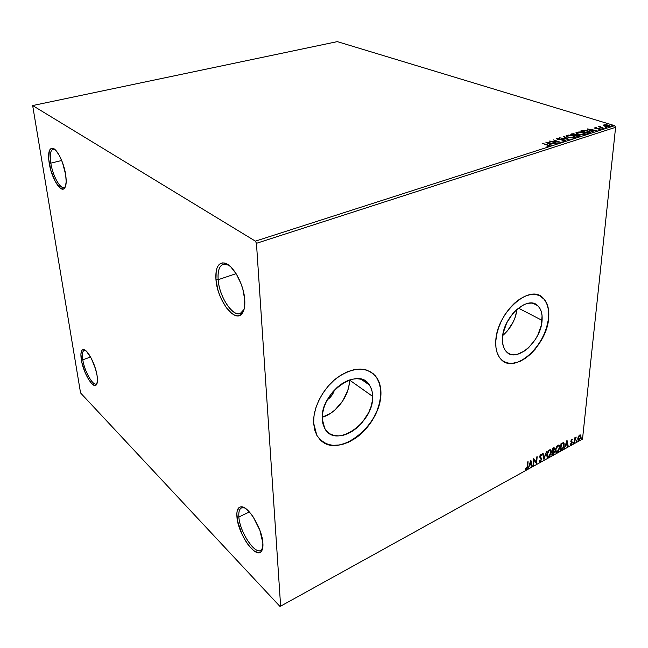 <?xml version="1.0" encoding="UTF-8"?>
<svg xmlns="http://www.w3.org/2000/svg" width="648" height="648" viewBox="0 0 648 648"><rect width="100%" height="100%" fill="white"/><g stroke="black" fill="none" stroke-linecap="round" stroke-linejoin="round"><path stroke-width="0.97" d="M54.797 149.405L54.116 149.17C50.625 149.097 49.523 153.754 50.819 163.142L49.191 163.094C47.814 153.122 48.973 148.165 52.666 148.23C57.097 148.87 63.909 162.624 65.651 174.587L66.193 181.724L65.367 186.794L64.484 188.309L63.334 189.062L60.41 188.236L55.372 181.699L51.014 170.926L48.73 159.4L49.289 150.854L51.224 148.327L54.124 148.902L55.793 150.36L59.284 155.374L62.483 162.494L65.651 174.587C66.687 181.902 66.209 186.559 64.209 188.576C60.232 192.618 51.314 177.309 49.191 163.094L50.819 163.142C49.637 154.953 50.382 150.296 53.071 149.153L54.797 149.405M61.706 160.493L50.819 163.142L61.706 160.493M85.358 350.366L84.977 350.285C82.612 350.341 81.883 353.516 82.79 359.794L81.316 359.705C80.336 353.03 81.105 349.661 83.616 349.588C87.723 349.588 95.523 364.573 97.079 375.629L97.435 381.194L96.503 384.629L95.604 385.366L94.462 385.422L91.635 383.511L88.452 379.218L85.39 373.216L81.964 362.961L80.895 354.173L81.721 350.617L82.571 349.766L83.681 349.596L86.492 351.329L91.36 358.466L95.483 368.769L97.079 375.629C97.783 380.416 97.508 383.519 96.244 384.936C92.891 389.1 83.163 372.487 81.316 359.705L82.79 359.794C81.972 354.351 82.442 351.2 84.208 350.357L85.358 350.366M90.582 357.016L82.79 359.794L90.582 357.016M244.563 507.846L243.113 507.554C239.849 507.659 238.432 510.818 238.869 517.023L236.933 516.861C236.463 510.268 237.954 506.914 241.412 506.793C248.654 506.266 262.221 528.922 262.886 543.073L262.408 549.293L261.428 551.294L259.994 552.444L258.171 552.712L253.692 550.638L248.67 545.454L246.2 541.939L241.761 533.725L237.492 520.741L236.852 513.451L237.257 510.64L239.468 507.238L241.194 506.785L243.267 507.214L245.608 508.518L250.711 513.556L253.279 517.104L259.824 530.153L262.886 543.073C263.145 546.847 262.675 549.569 261.468 551.237C256.057 559.791 237.873 533.822 236.933 516.861L238.869 517.023C238.48 512.05 239.363 508.996 241.51 507.854L244.563 507.846M249.342 511.936L238.869 517.023L249.342 511.936M228.736 265.145L225.917 264.076C220.126 263.776 217.534 268.993 218.149 279.709L215.954 279.604C215.29 268.223 218.02 262.675 224.151 262.966C232.494 263.849 243.859 283.929 244.742 299.716L244.312 308.383L243.259 311.648L241.704 314.021L239.72 315.438L237.379 315.835L234.787 315.236L232.033 313.656L226.468 307.889L221.495 299.441L219.461 294.589L217.817 289.543L215.954 279.604L216.197 271.05L217.112 267.705L218.53 265.162L220.409 263.525L222.677 262.877L225.245 263.25L228.031 264.643L230.915 267.025L236.528 274.339L241.169 284.075L242.879 289.364L244.742 299.716C245.171 306.455 244.166 311.21 241.745 313.988C234.365 323.06 217.21 299.651 215.954 279.604L218.149 279.709C217.55 271.067 219.251 265.907 223.26 264.214L228.736 265.145M236.099 273.65L218.149 279.709L236.099 273.65M334.433 390.056C333.185 394.122 330.82 397.362 327.337 399.776L332.254 394.778L334.433 390.056M322.234 417.255C336.563 413.359 350.017 394.834 349.394 380.003L349.045 385.115L347.782 390.461L342.768 400.926L335.089 409.844L330.577 413.311L322.234 417.255M372.624 396.374C374.196 422.553 335.437 449.396 324.745 428.474L322.242 418.981L322.55 413.562L323.854 407.884L326.106 402.173L329.208 396.673L333.04 391.595L337.446 387.148L342.241 383.519L347.231 380.838L352.212 379.218L356.991 378.699L361.373 379.291L365.197 380.967L368.331 383.632L370.664 387.196L372.106 391.497L372.624 396.374L372.203 401.647L370.867 407.114L368.671 412.59L362.046 422.747L357.85 427.064L353.257 430.661L348.438 433.399L343.57 435.173L338.831 435.893L334.392 435.537L330.44 434.103L327.127 431.625L324.583 428.19L322.931 423.922L322.242 418.981C320.055 392.793 358.563 365.853 369.409 385.025C371.49 388.12 372.568 391.902 372.624 396.374L349.45 379.987L372.624 396.374M502.718 335.567C510.729 328.479 515.525 319.658 517.112 309.112L515.217 317.188L513.192 322.007L507.514 330.772L502.718 335.567M542.076 320.347C541.202 341.237 516.399 363.39 506.355 351.678C503.488 348.6 502.184 344.08 502.467 338.118L503.14 333.145L506.72 322.874L512.77 313.551L516.424 309.728L524.248 304.503L528.112 303.305L531.733 303.102L534.981 303.912L537.719 305.678L539.865 308.327L541.331 311.753L542.076 315.811L541.339 325.191L537.8 335.097L535.135 339.787L528.485 347.822L524.75 350.86L517.104 354.416L513.491 354.78L510.195 354.173L507.36 352.585L505.084 350.09L503.464 346.753L502.581 342.711L502.467 338.118C502.905 317.301 527.658 294.864 537.702 305.662C541.064 308.877 542.522 313.77 542.076 320.347L518.327 308.108L542.076 320.347M503.836 361.56C518.975 371.32 547.252 342.897 548.5 317.463L548.702 317.561C547.447 345.481 514.301 375.046 500.872 359.178C497.138 355.096 495.445 349.142 495.785 341.31L495.955 347.466L497.17 352.86L499.365 357.291L502.435 360.604L506.25 362.669L510.665 363.447L515.492 362.921L520.555 361.114L525.658 358.125L530.631 354.067L535.28 349.102L542.984 337.163L545.77 330.626L547.706 324.008L548.702 317.561L548.726 311.51L547.763 306.083L545.835 301.498L543 297.918L539.363 295.52L535.045 294.403L530.202 294.621L525.034 296.201L519.728 299.084L514.512 303.175L509.595 308.302L505.181 314.272L501.463 320.833L498.587 327.718L496.668 334.643L495.785 341.31C496.263 313.535 529.335 283.459 542.749 297.691C547.358 302.017 549.342 308.634 548.702 317.561L548.5 317.463C549.14 308.537 547.155 301.919 542.546 297.594L539.735 295.691L544.328 299.473L546.718 303.572L548.168 308.61L548.637 314.369L548.127 320.647L546.653 327.208L544.288 333.809L541.112 340.224L537.241 346.218L532.81 351.581L527.982 356.117L522.92 359.656L517.817 362.062L512.843 363.236L508.202 363.115L503.836 361.56M373.216 373.718L376.836 377.938L379.323 383.235L380.595 389.391L380.635 396.179L379.436 403.348L377.071 410.638L373.621 417.79L369.206 424.562L363.982 430.701L358.133 435.999L351.864 440.251L345.392 443.305L338.961 445.014L332.797 445.322L327.143 444.172L321.578 441.094C340.872 458.177 382.336 423.29 380.773 392.72L380.959 392.85C381.048 408.912 370.024 428.385 355.185 438.429C338.386 448.586 325.596 447.549 316.823 435.318L313.632 423.071L314.596 429.681L316.848 435.375L320.29 439.935L324.761 443.2L330.075 445.071L336.004 445.492L342.338 444.471L348.818 442.082L355.217 438.404L361.301 433.609L366.865 427.866L371.701 421.378L375.654 414.38L378.586 407.122L380.368 399.865L380.959 392.85L380.303 386.346L378.416 380.595L375.354 375.808L371.207 372.195L366.12 369.911L360.272 369.06L353.889 369.708L347.207 371.839L340.5 375.403L334.044 380.263L328.107 386.232L322.947 393.061L318.767 400.48L315.746 408.159L314.021 415.797L313.632 423.071C312.895 407.357 323.579 387.334 338.313 376.885C354.78 366.557 367.505 366.687 376.496 377.282C379.42 381.502 380.903 386.686 380.959 392.85L380.773 392.72C380.716 386.564 379.226 381.372 376.31 377.16L371.539 372.414M579.887 435.472L579.02 435.578L580.389 435.877L580.276 438.032L579.32 439.457L578.372 439.36L578.364 437.562L579.515 435.699L580.268 435.707L580.527 436.995L579.182 439.547L578.478 439.506L577.87 438.032L578.324 439.417L577.87 438.048L578.235 438.25L579.709 435.359M80.563 392.947L279.904 606.374L280.633 606.164L256.454 243.316L615.6 127.308L582.512 439.093L280.633 606.164L256.454 243.316L255.393 241.145L32.659 105.559L337.308 41.626L614.636 125.655L255.393 241.145L32.659 105.559L80.563 392.947L279.904 606.374L280.633 606.164L582.512 439.093L615.6 127.308L614.636 125.655L337.308 41.626L32.659 105.559L80.563 392.947M603.474 125.574L607.306 126.765L610.173 126.295L609.039 125.339L606.447 124.756L603.879 124.87L603.474 125.574L604.973 126.328L609.655 126.635L610.173 126.109L608.561 125.177L606.107 124.732L603.879 124.87L603.474 125.574M603.976 128.393L600.453 126.895L600.218 126.149L599.449 126.336L599.716 126.765L598.404 126.676L603.976 128.393L600.753 127.04L600.218 126.149L599.716 126.765L598.404 126.676L603.976 128.393M594.872 127.737L594.637 128.11L595.617 128.555L599.797 128.993L598.776 129.649L600.866 129.365L599.505 128.588L595.731 128.28L596.622 127.672L595.042 127.688L594.824 128.255L595.447 128.174L594.581 128.021L595.382 128.49L599.522 128.887L599.813 129.357L598.776 129.649L600.558 129.551L600.866 129.236L599.983 128.717L594.872 127.737M589.583 133.01L590.474 132.573L590.393 132.022L587.258 130.726L583.613 130.337L580.462 131.09L588.06 133.504L590.547 132.241L588.376 131.034L583.289 130.361L580.462 131.09L588.06 133.504L589.583 133.01M578.194 136.671L580.025 135.975L578.931 135.035L573.213 133.707L570.613 134.209L578.194 136.671L580.073 135.724L578.931 135.035L575.942 134.752L574.954 134.031L570.613 134.209L578.194 136.671M569.138 139.579L563.817 136.364L563.25 136.55L567.34 138.956L559.394 137.773L569.138 139.579L563.817 136.364L563.25 136.55L567.34 138.956L559.394 137.773L569.138 139.579M557.215 143.402L551.586 141.507L560.658 142.301L553.1 139.766L558.195 141.823L549.131 141.029L557.215 143.402L551.586 141.507L560.658 142.301L553.1 139.766L558.195 141.823L549.131 141.029L557.215 143.402M547.115 144.958L548.516 145.76L546.912 146.254L549.107 146.132L549.269 145.436L542.117 143.249L548.532 145.622L546.912 146.254L549.536 145.695L542.117 143.249L547.115 144.958M545.77 142.09L551.084 145.371L551.667 145.184L549.95 144.123L551.902 143.508L555.62 143.913L545.77 142.09L551.084 145.371L551.667 145.184L549.95 144.123L551.902 143.508L555.62 143.913L545.77 142.09M565.015 141.021L565.396 140.446L564.019 139.774L557.839 139.045L559.686 138.38L556.721 138.632L558.665 139.587L563.865 140.041L564.376 140.705L561.824 140.964L564.319 141.151L565.445 140.543L564.4 139.879L558.13 139.166L557.863 138.632L559.686 138.38L557.102 138.372L556.721 138.793L557.636 139.344L563.865 140.041L564.505 140.438L564.197 140.778L561.824 140.964L565.015 141.021M568.231 137.425L573.261 138.129L575.068 137.781L575.537 137.101L573.002 135.651L568.304 135.059L566.052 135.797L568.231 137.425L574.792 137.886L575.529 137.076L573.359 135.764L566.781 135.302L566.06 136.129L568.231 137.425M578.178 134.249L583.2 134.938L585.436 134.217L583.88 132.84L579.093 131.917L575.975 132.646L578.178 134.249L584.707 134.703L585.428 133.925L583.232 132.613L576.688 132.16L575.983 132.953L578.178 134.249M587.25 128.936L592.766 131.989L593.309 131.819L591.535 130.831L593.365 130.248L597.027 130.621L587.331 128.903L592.766 131.989L593.309 131.819L591.535 130.831L593.365 130.248L597.027 130.621L587.25 128.936M601.87 128.725L603.045 128.668L601.87 128.725M605.653 127.51L606.828 127.454L605.653 127.51M611.785 125.55L612.943 125.493L611.785 125.55M578.405 436.509L577.805 439.304L578.761 440.292L580.397 438.631L580.948 435.893L579.992 434.921L578.405 436.509L577.805 438.485L578.146 440.114L579.118 440.146L580.956 436.752L580.721 435.229L579.652 435.051L578.405 436.509M574.25 442.754L576.194 437.052L575.116 438.315L575.189 437.586L574.752 437.821L574.25 442.754L575.092 439.133L576.258 437.076L575.116 438.315L575.189 437.586L574.752 437.821L574.25 442.754M571.763 439.385L570.791 441.329L571.771 443.021L571.18 443.961L570.637 443.775L570.669 444.633L572.192 442.868L571.236 440.875L572.524 439.628L571.763 439.385L570.799 441.142L571.787 442.876L570.345 444.366L571.172 444.544L572.225 442.608L571.236 440.875L572.524 439.628L571.763 439.385M561.695 449.696L563.144 448.375L564.06 446.108L564.108 443.483L563.387 442.673L561.014 443.629L560.366 450.433L561.695 449.696L560.415 449.979L561.695 449.696L564.206 445.184L563.809 442.916L561.014 443.629L560.366 450.433L561.695 449.696M551.788 455.171L553.546 454.062L554.348 452.579L554.494 451.332L553.74 450.603L554.413 448.853L554.016 447.679L552.404 448.343L551.788 455.171L552.955 454.531L554.494 451.842L553.74 450.603L554.202 447.8L552.404 448.343L551.788 455.171M543.931 459.513L546.483 451.591L544.109 457.844L543.121 453.43L542.627 453.705L543.931 459.513L546.483 451.591L544.109 457.844L543.121 453.43L542.627 453.705L543.931 459.513M533.612 465.215L534.025 460.104L536.593 463.571L537.152 456.702L536.69 456.953L536.277 462.081L533.709 458.59L533.158 465.475L533.612 465.215L533.191 465.013L533.612 465.215L534.025 460.104L536.593 463.571L537.152 456.702L536.69 456.953L536.277 462.081L533.709 458.59L533.158 465.475L533.612 465.215M527.261 466.528L526.905 468.196L525.35 469.193L526.435 469.355L527.48 467.929L528.08 461.676L527.618 461.927L527.261 466.528L526.484 468.658L525.633 468.536L525.35 469.193L526.435 469.355L527.723 466.341L528.08 461.676L527.618 461.927L527.261 466.528M530.785 460.193L528.314 468.148L529.61 465.321L531.295 464.397L531.733 466.26L532.235 465.977L530.858 460.153L528.314 468.148L529.61 465.321L531.295 464.397L531.733 466.26L532.235 465.977L530.785 460.193M540.181 461.757L541.566 459.383L541.396 458.16L540.084 456.662L540.618 455.325L541.469 455.682L541.866 455.066L541.193 454.418L540.14 455.204L539.614 456.978L541.04 458.865L541.048 459.894L540.286 461.028L539.379 460.445L538.982 460.995L539.492 461.822L540.181 461.757L539.282 461.635L540.181 461.757L541.582 459.213L540.084 456.435L540.756 455.236L541.469 455.682L541.606 454.645L540.821 454.523L539.622 456.71L541.129 459.456L540.205 461.068L539.379 460.445L538.982 460.995L540.181 461.757M546.71 454.758L547.05 456.791L547.69 457.277L549.674 456.176L551.205 452.255L551.075 450.603L550.225 449.696L548.224 450.822L546.79 454.127L547.163 456.945L548.654 457.075L551.205 452.255L550.743 450.02L549.253 449.906L546.71 454.758M555.368 449.995L555.692 452.02L556.316 452.507L558.276 451.421L559.807 447.517L559.686 445.873L558.86 444.965L556.883 446.075L555.449 449.364L555.83 452.199L557.264 452.312L559.807 447.517L559.346 445.265L557.896 445.168L555.368 449.995M566.951 440.373L564.473 448.165L565.745 445.411L567.34 444.528L567.705 446.375L568.183 446.108L567.024 440.332L564.473 448.165L565.745 445.411L567.34 444.528L567.705 446.375L568.183 446.108L566.951 440.373M572.929 443.038L573.399 443.256L573.504 442.244L572.945 442.932L573.237 443.394L573.577 442.292L572.929 443.038M576.242 441.207L576.704 441.434L576.809 440.413L576.258 441.11L576.542 441.572L576.882 440.462L576.242 441.207M581.596 438.25L582.058 438.469L582.163 437.457L581.612 438.145L581.896 438.607L582.236 437.505L581.596 438.25M527.683 461.894L527.723 466.341L527.359 466.098L526.071 469.112L526.435 469.355L525.447 469.225L527.124 467.686L527.683 461.894M530.655 460.59L532.235 465.977L531.644 465.872L530.655 460.59M530.931 464.154L529.27 465.07L530.931 464.154M530.688 461.838L531.158 463.798L529.861 464.511L530.339 461.611L531.158 463.798L529.861 464.511L530.688 461.838M533.701 458.671L536.277 462.081L533.701 458.671M536.755 456.921L536.236 463.271L536.755 456.921M533.66 459.869L533.255 464.981L533.66 459.869M541.258 454.426L541.866 455.066L541.218 455.277L541.258 454.426M540.869 455.066L540.149 455.188L541.04 455.18M539.954 456.97L539.727 456.135L540.084 456.435L541.582 459.213L541.226 458.978L541.12 459.578L541.031 457.925L540.189 457.148M540.602 460.728L539.825 461.522L540.602 460.728M542.846 453.584L544.109 457.844L542.846 453.584M544.085 457.828L543.777 458.825L544.085 457.828M550.322 449.72L551.205 452.255L550.841 452.02L550.695 452.944L550.508 449.955M547.325 457.043L549.528 455.649L548.289 456.84L548.654 457.075L547.228 457.018M547.285 456.16L546.855 453.819L547.544 456.297M550.022 450.473L548.848 450.368L547.941 451.219L549.439 450.206M549.204 450.603L550.395 450.716L550.751 452.498L548.694 456.386L547.52 456.273L546.799 454.272L547.155 454.507L549.204 450.603L548.848 450.368L550.492 450.846L550.687 453.009L549.52 455.657L547.933 456.54L547.268 455.819L547.228 453.997L549.204 450.603M553.91 447.663L554.413 448.853L553.967 449.129L553.959 447.768M553.578 448.424L553.74 450.603L552.59 450.992L552.428 448.57L553.36 448.189L552.428 448.57L553.854 448.497L553.967 449.113L552.59 450.992L552.428 448.57L552.59 450.992L552.793 448.805L553.74 448.424M553.959 450.619L554.494 451.842L554.04 452.166L553.959 450.619M553.708 451.267L552.169 451.462L553.894 451.381L554.048 452.093L552.59 454.297L552.955 454.531L551.829 454.718L553.481 453.446L551.942 453.997L552.169 451.462L553.011 451.049M553.092 451.024L553.578 451.21M553.603 451.251L554.048 452.093L552.299 454.224L552.169 451.462L552.299 454.224L552.525 451.697L553.611 451.251M559.346 445.265L559.807 447.517L559.443 447.29L559.321 448.092L559.127 445.233M555.96 452.28L558.098 450.935L556.907 452.077L557.264 452.312L555.879 452.255M555.919 451.397L555.49 449.169L556.187 451.535L555.449 449.518L555.814 449.744L557.847 445.865L559.005 445.97L559.362 447.76L557.312 451.624L555.814 451.291M558.641 445.735L557.491 445.63L556.632 446.415L558.43 445.573M563.436 442.681L564.206 445.184L563.841 444.957L563.728 445.719L563.436 442.681M562.861 448.027L561.338 449.469L562.853 448.027M563.153 443.443L561.022 443.864L563.46 443.637L563.768 445.427L562.545 448.408L560.512 449.258L561.022 443.864L560.512 449.258L561.022 443.864L562.885 443.248M566.806 440.834L568.183 446.108L567.632 445.986L566.806 440.834M566.976 444.301L565.429 445.152L566.976 444.301M566.83 441.993L567.219 443.937L565.996 444.609L566.498 441.79L567.219 443.937L565.996 444.609L566.83 441.993M572.087 439.32L572.524 439.628L571.892 439.919L572.435 439.514M571.69 441.539L571.86 442.39L571.69 441.539L572.054 441.766M571.261 443.912L571.172 444.544L570.378 444.423L571.261 443.912M573.294 442.309L573.65 442.641L572.929 443.135L573.294 442.309M574.776 437.813L575.116 438.315L574.776 437.813M574.954 438.21L574.687 442.519L574.954 438.21M576.599 440.486L576.955 440.81L576.234 441.304L576.599 440.486M580.276 434.905L580.956 436.752L580.527 436.93L580.276 434.905M579.385 439.401L578.753 439.927L579.118 440.146L578.113 440.073L579.385 439.401M581.953 437.538L582.309 437.854L581.596 438.348L581.953 437.538M559.362 447.76L558.13 450.903L556.284 451.624L555.838 449.493L557.037 446.594L558.843 445.832L559.362 447.76M561.387 444.091L563.193 443.459L563.768 445.427L562.893 447.979L560.876 449.493L561.387 444.091M548.54 145.67L549.326 146.043L548.54 145.67M548.297 146.27L548.321 145.865L548.297 146.27M546.952 142.819L547.601 142.949L546.952 142.819M550.873 143.564L551.399 143.662L550.873 143.564M549.909 144.65L549.95 144.123L549.909 144.65M549.391 144.326L549.95 144.148L549.391 144.326M547.617 142.698L550.897 143.313L550.857 143.84L550.897 143.313L549.407 143.791L549.366 144.31L549.407 143.791L547.617 142.698L547.584 143.208L547.617 142.698L550.897 143.313L549.407 143.791L547.617 142.698M564.473 141.053L564.497 140.592M556.883 138.98L557.102 138.372L557.061 138.907L557.628 138.81L556.883 138.98M557.612 139.288L557.636 138.858M564.368 140.284L564.4 139.879L564.368 140.284M563.776 136.858L563.817 136.364L563.776 136.858M567.34 139.004L567.923 139.352L567.34 139.004M566.093 136.193L566.781 135.302L566.733 135.837L567.202 135.716L566.093 136.193M574.444 136.744L575.44 137.53L574.444 136.744M567.575 135.545L572.84 135.926L574.59 136.963L573.95 138.073L573.99 137.635L568.717 137.57L567 136.21L568.814 135.367L572.557 135.837L574.614 137.141L573.107 137.805L569.932 137.57L567.251 136.534L567 135.942L567.575 135.545M571.423 134.476L571.552 133.909L571.892 134.339L571.423 134.476M575.157 134.654L575.87 135.1L575.157 134.654M575.91 135.092L579.126 135.626L577.895 136.574L575.092 135.335L576.258 135.019L578.194 135.132L579.895 136.08L575.068 135.659L575.894 135.1M579.085 136.193L579.11 135.764M575.132 134.727L574.541 135.481L574.582 135.003L574.29 135.408L571.892 134.298L574.46 134.193L575.157 134.614L574.314 135.084L571.868 134.622L574.46 134.193L575.149 134.606L574.614 135.505L575.1 135.238M576.023 133.034L576.688 132.16L576.639 132.694L577.109 132.573L576.023 133.034M584.358 133.601L585.338 134.371L584.358 133.601L583.864 134.881L583.905 134.46L578.656 134.395L576.923 133.043L577.481 132.403L582.722 132.775L584.496 133.804L583.654 134.525L581.256 134.598L578.162 133.901L576.898 132.889L580.146 132.257L584.358 133.601M581.272 131.342L581.459 130.774L581.272 131.342M589.486 131.998L590.409 132.629L589.486 131.998M589.429 132.953L589.478 132.419L587.752 133.407L581.742 131.171L583.735 130.677L587.874 131.196L589.559 132.119L588.878 133.237L589.534 132.354M581.742 131.171L585.938 130.75L589.567 132.265L588.271 133.431L588.319 132.913L581.742 131.171M588.57 129.665L589.089 129.754L588.57 129.665M592.345 130.329L592.823 130.418L592.345 130.329M591.494 131.285L591.535 130.831L591.494 131.285M591.008 131.018L591.535 130.847L591.008 131.018M589.113 129.495L592.369 130.07L592.321 130.58L592.369 130.07L590.927 130.969L589.113 129.495L589.072 129.94L589.113 129.495L592.369 130.07L590.968 130.515L589.113 129.495M599.983 129.26L600.607 129.535L599.983 129.26M599.611 126.684L599.659 126.214L599.611 126.684M599.659 126.725L600.113 126.676L599.659 126.725M603.466 125.558L603.879 124.87L604.211 125.299L603.466 125.558M609.306 126.004L610.019 126.473L609.306 126.004M609.274 126.692L609.306 126.214M604.56 125.08L608.083 125.339L609.322 126.036L608.926 126.781L605.443 126.457L604.211 125.453L605.37 124.959L608.083 125.339L609.331 126.166L606.277 126.376L604.535 125.785L604.56 125.08M244.077 309.363L240.254 313.511C232.413 316.904 219.251 296.452 218.149 279.709C219.308 298.59 235.499 320.614 242.441 312.028L244.077 309.363M262.74 547.884L260.715 550.427C254.405 554.356 239.703 531.554 238.869 517.023C239.736 533.004 256.892 557.426 261.978 549.342L262.74 547.884M97.127 383.195L96.22 383.948C92.583 385.763 84.418 370.956 82.79 359.794C84.523 371.831 93.693 387.464 96.86 383.527L97.127 383.195M65.448 186.575L64.063 187.588C59.98 189.014 52.666 175.397 50.819 163.142C52.804 176.531 61.212 190.941 64.962 187.11L65.448 186.575M255.393 241.145L614.636 125.655L615.6 127.308L256.454 243.316L255.393 241.145M54.116 149.17L52.666 148.23M84.977 350.285L83.616 349.588M243.113 507.554L241.412 506.793M243.024 507.125L242.603 507.327M225.917 264.076L224.151 262.966M225.69 263.412L225.139 263.59M368.153 384.151L368.607 383.956M532.98 303.288L537.702 305.662M361.058 379.21L369.409 385.025M567 136.21L566.951 136.752M575.934 134.606L575.886 135.1M576.923 133.043L576.874 133.577M600.121 126.619L600.072 127.146M604.211 125.453L604.163 125.979M242.757 312.603L242.158 312.822M242.441 312.028L241.745 313.988M262.302 549.609L261.841 549.844M261.978 549.342L261.468 551.237M96.86 383.527L96.244 384.936M64.962 187.11L64.209 188.576"/></g></svg>
